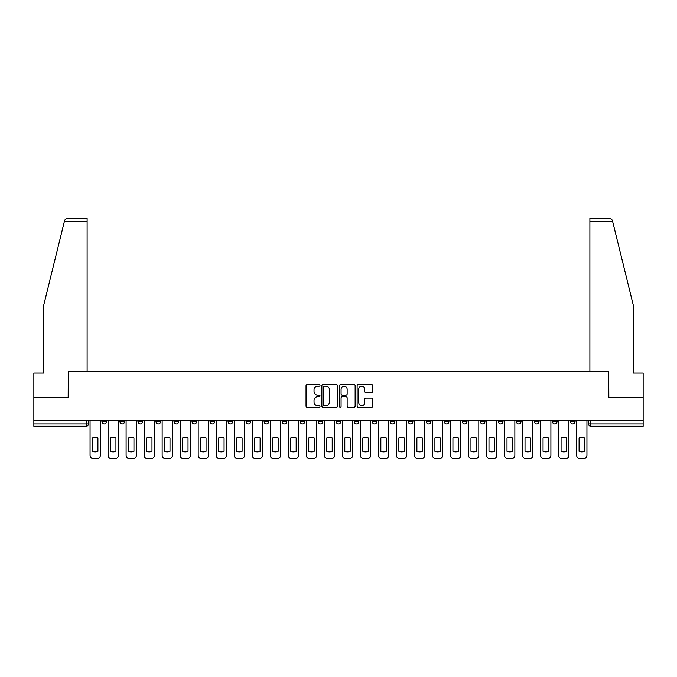 <?xml version="1.0" encoding="UTF-8"?>
<svg xmlns="http://www.w3.org/2000/svg" width="677" height="677" viewBox="0 0 677 677"><rect width="100%" height="100%" fill="white"/><g stroke="black" fill="none" stroke-linecap="round" stroke-linejoin="round"><path stroke-width="1.02" d="M320.018 385.374A0.795 0.795 0 0 0 319.222 384.578L307.172 384.578A1.134 1.134 0 0 0 306.038 385.712L306.038 406.124A1.134 1.134 0 0 0 307.172 407.258L319.222 407.258A0.795 0.795 0 0 0 320.018 406.462A0.795 0.795 0 0 0 319.222 405.667L317.665 405.667A3.63 3.63 0 0 1 314.035 402.045L314.035 400.344A3.63 3.63 0 0 1 317.665 396.714L319.222 396.714A0.795 0.795 0 0 0 320.018 395.918A0.795 0.795 0 0 0 319.222 395.123L317.665 395.123A3.63 3.63 0 0 1 314.035 391.492L314.035 389.791A3.63 3.63 0 0 1 317.665 386.169L319.222 386.169A0.795 0.795 0 0 0 320.018 385.374M570.483 420.299L570.483 421.568L575.103 421.568A2.31 2.31 0 0 1 572.793 423.878A2.31 2.31 0 0 1 570.483 421.568L570.483 420.299M462.349 420.299L462.349 421.568L466.969 421.568A2.31 2.31 0 0 1 464.659 423.878A2.31 2.31 0 0 1 462.349 421.568L462.349 420.299M444.324 420.299L444.324 421.568L448.944 421.568A2.31 2.31 0 0 1 446.634 423.878A2.31 2.31 0 0 1 444.324 421.568L444.324 420.299M426.298 420.299L426.298 421.568L430.927 421.568A2.31 2.31 0 0 1 428.609 423.878A2.31 2.31 0 0 1 426.298 421.568L426.298 420.299M390.257 420.299L390.257 421.568L394.877 421.568A2.31 2.31 0 0 1 392.567 423.878A2.31 2.31 0 0 1 390.257 421.568L390.257 420.299M354.215 421.568L354.215 420.299L354.215 421.568A2.31 2.31 0 0 0 356.525 423.878A2.31 2.31 0 0 1 354.215 421.568L358.835 421.568A2.31 2.31 0 0 1 356.525 423.878A2.31 2.31 0 0 0 358.835 421.568L358.835 420.299L358.835 421.568M336.19 421.568L336.19 420.299L336.19 421.568A2.31 2.31 0 0 0 338.5 423.878A2.31 2.31 0 0 1 336.19 421.568L340.81 421.568A2.31 2.31 0 0 1 338.5 423.878M318.165 421.568L318.165 420.299L318.165 421.568A2.31 2.31 0 0 0 320.475 423.878A2.31 2.31 0 0 1 318.165 421.568L322.785 421.568A2.31 2.31 0 0 1 320.475 423.878A2.31 2.31 0 0 0 322.785 421.568L322.785 420.299L322.785 421.568M300.148 420.299L300.148 421.568L304.768 421.568A2.31 2.31 0 0 1 302.458 423.878A2.31 2.31 0 0 1 300.148 421.568L300.148 420.299M282.123 420.299L282.123 421.568L286.743 421.568A2.31 2.31 0 0 1 284.433 423.878A2.31 2.31 0 0 1 282.123 421.568L282.123 420.299M264.098 420.299L264.098 421.568L268.718 421.568A2.31 2.31 0 0 1 266.408 423.878A2.31 2.31 0 0 1 264.098 421.568L264.098 420.299M246.073 421.568L246.073 420.299L246.073 421.568A2.31 2.31 0 0 0 248.391 423.878A2.31 2.31 0 0 1 246.073 421.568L250.702 421.568A2.31 2.31 0 0 1 248.391 423.878M210.031 421.568L210.031 420.299L210.031 421.568A2.31 2.31 0 0 0 212.341 423.878A2.31 2.31 0 0 1 210.031 421.568L214.651 421.568A2.31 2.31 0 0 1 212.341 423.878A2.31 2.31 0 0 0 214.651 421.568L214.651 420.299L214.651 421.568M192.006 421.568L192.006 420.299L192.006 421.568A2.31 2.31 0 0 0 194.316 423.878A2.31 2.31 0 0 1 192.006 421.568L196.626 421.568A2.31 2.31 0 0 1 194.316 423.878A2.31 2.31 0 0 0 196.626 421.568L196.626 420.299L196.626 421.568M173.989 421.568L173.989 420.299L173.989 421.568A2.31 2.31 0 0 0 176.299 423.878A2.31 2.31 0 0 1 173.989 421.568L178.61 421.568A2.31 2.31 0 0 1 176.299 423.878A2.31 2.31 0 0 0 178.61 421.568L178.61 420.299L178.61 421.568M155.964 421.568L155.964 420.299L155.964 421.568A2.31 2.31 0 0 0 158.274 423.878A2.31 2.31 0 0 1 155.964 421.568L160.584 421.568A2.31 2.31 0 0 1 158.274 423.878M137.939 421.568L137.939 420.299L137.939 421.568A2.31 2.31 0 0 0 140.249 423.878A2.31 2.31 0 0 1 137.939 421.568L142.559 421.568A2.31 2.31 0 0 1 140.249 423.878A2.31 2.31 0 0 0 142.559 421.568L142.559 420.299L142.559 421.568M119.922 421.568L119.922 420.299L119.922 421.568A2.31 2.31 0 0 0 122.232 423.878A2.31 2.31 0 0 1 119.922 421.568L124.543 421.568A2.31 2.31 0 0 1 122.232 423.878A2.31 2.31 0 0 0 124.543 421.568L124.543 420.299L124.543 421.568M371.639 392.575A1.134 1.134 0 0 0 372.773 391.441L372.773 385.712A1.134 1.134 0 0 0 371.639 384.578L358.26 384.578A1.134 1.134 0 0 0 357.126 385.712L357.126 406.124A1.134 1.134 0 0 0 358.26 407.258L371.639 407.258A1.134 1.134 0 0 0 372.773 406.124L372.773 399.21A1.134 1.134 0 0 0 371.639 398.076L365.918 398.076A1.134 1.134 0 0 0 364.785 399.21L364.785 402.637A3.03 3.03 0 0 1 361.746 405.667A3.03 3.03 0 0 1 358.717 402.637L358.717 389.199A3.03 3.03 0 0 1 361.746 386.169A3.03 3.03 0 0 1 364.785 389.199L364.785 391.441A1.134 1.134 0 0 0 365.918 392.575L371.639 392.575M64.307 221.701L64.51 220.871C65.034 219.23 66.151 218.349 67.869 218.231L87.113 218.231L87.113 221.701L64.307 221.701L43.785 304.878L43.785 373.044L33.85 373.044L33.85 397.306L68.275 397.306L68.275 371.538L608.725 371.538L608.725 397.306L643.15 397.306L643.15 420.299L33.85 420.299L33.85 423.878L88.492 423.878L88.492 420.299L88.492 423.878A2.31 2.31 0 0 1 86.182 426.188L33.85 426.188L33.85 423.878M33.85 397.306L33.85 420.299M337.51 385.712A1.134 1.134 0 0 0 336.376 384.578L322.997 384.578A1.134 1.134 0 0 0 321.863 385.712L321.863 406.124A1.134 1.134 0 0 0 322.997 407.258L336.376 407.258A1.134 1.134 0 0 0 337.51 406.124L337.51 385.712M340.624 384.578L354.003 384.578A1.134 1.134 0 0 1 355.137 385.712L355.137 406.124A1.134 1.134 0 0 1 354.003 407.258L348.283 407.258A1.134 1.134 0 0 1 347.149 406.124L347.149 397.848A1.134 1.134 0 0 0 346.015 396.714L342.215 396.714A1.134 1.134 0 0 0 341.081 397.848L341.081 406.462A0.795 0.795 0 0 1 340.286 407.258A0.795 0.795 0 0 1 339.49 406.462L339.49 385.712A1.134 1.134 0 0 1 340.624 384.578M588.508 420.299L588.508 423.878L643.15 423.878L643.15 426.188L590.818 426.188A2.31 2.31 0 0 1 588.508 423.878L588.508 420.299M643.15 420.299L643.15 423.878M575.103 420.299L575.103 421.568L575.103 420.299M557.078 420.299L557.078 421.568A2.31 2.31 0 0 1 554.768 423.878A2.31 2.31 0 0 1 552.457 421.568L557.078 421.568M552.457 420.299L552.457 421.568M539.061 420.299L539.061 421.568A2.31 2.31 0 0 1 536.751 423.878A2.31 2.31 0 0 1 534.441 421.568L539.061 421.568M534.441 420.299L534.441 421.568M521.036 420.299L521.036 421.568A2.31 2.31 0 0 1 518.726 423.878A2.31 2.31 0 0 1 516.416 421.568L521.036 421.568M516.416 420.299L516.416 421.568M503.011 420.299L503.011 421.568A2.31 2.31 0 0 1 500.701 423.878A2.31 2.31 0 0 1 498.39 421.568L503.011 421.568M498.39 420.299L498.39 421.568M484.994 420.299L484.994 421.568A2.31 2.31 0 0 1 482.684 423.878A2.31 2.31 0 0 1 480.374 421.568L484.994 421.568M480.374 420.299L480.374 421.568M466.969 420.299L466.969 421.568A2.31 2.31 0 0 1 464.659 423.878M448.944 420.299L448.944 421.568M430.927 421.568L430.927 420.299L430.927 421.568A2.31 2.31 0 0 1 428.609 423.878M412.902 420.299L412.902 421.568A2.31 2.31 0 0 1 410.592 423.878A2.31 2.31 0 0 1 408.282 421.568A2.31 2.31 0 0 0 410.592 423.878A2.31 2.31 0 0 0 412.902 421.568L408.282 421.568L408.282 420.299M394.877 421.568L394.877 420.299L394.877 421.568A2.31 2.31 0 0 1 392.567 423.878M376.852 420.299L376.852 421.568A2.31 2.31 0 0 1 374.542 423.878A2.31 2.31 0 0 1 372.232 421.568A2.31 2.31 0 0 0 374.542 423.878M372.232 420.299L372.232 421.568L376.852 421.568M340.81 420.299L340.81 421.568L340.81 420.299M304.768 421.568L304.768 420.299L304.768 421.568A2.31 2.31 0 0 1 302.458 423.878M286.743 421.568L286.743 420.299L286.743 421.568A2.31 2.31 0 0 1 284.433 423.878M268.718 421.568L268.718 420.299L268.718 421.568A2.31 2.31 0 0 1 266.408 423.878M250.702 420.299L250.702 421.568L250.702 420.299M232.676 421.568L232.676 420.299L232.676 421.568A2.31 2.31 0 0 1 230.366 423.878A2.31 2.31 0 0 1 228.056 421.568L232.676 421.568A2.31 2.31 0 0 1 230.366 423.878M228.056 420.299L228.056 421.568M160.584 420.299L160.584 421.568L160.584 420.299M106.517 420.299L106.517 421.568A2.31 2.31 0 0 1 104.207 423.878A2.31 2.31 0 0 1 101.897 421.568A2.31 2.31 0 0 0 104.207 423.878A2.31 2.31 0 0 0 106.517 421.568L106.517 420.299M101.897 420.299L101.897 421.568L106.517 421.568M86.182 420.299L86.182 426.188A2.31 2.31 0 0 0 88.492 423.878M324.241 386.169A0.795 0.795 0 0 0 323.445 386.956L323.445 404.88A0.795 0.795 0 0 0 324.241 405.667L325.882 405.667A3.63 3.63 0 0 0 329.513 402.045L329.513 389.791A3.63 3.63 0 0 0 325.882 386.169L324.241 386.169M347.149 389.258A3.03 3.03 0 0 0 344.111 386.22A3.03 3.03 0 0 0 341.081 389.258L341.081 393.989A1.134 1.134 0 0 0 342.215 395.123L346.015 395.123A1.134 1.134 0 0 0 347.149 393.989L347.149 389.258M92.478 437.926L92.478 451.305A7.219 7.219 131.6 0 0 97.911 451.305A7.219 7.219 -131.6 0 1 92.478 451.305L92.478 437.926A7.219 7.219 -131.6 0 1 97.911 437.926A7.219 7.219 131.6 0 0 92.478 437.926M97.911 437.926L97.911 451.305L97.911 437.926M90.058 455.299L90.058 420.299L90.058 455.299A3.47 3.47 48.4 0 0 93.519 458.769L96.87 458.769A3.47 3.47 48.4 0 0 100.34 455.299L100.34 420.299M93.519 458.769L96.87 458.769M110.503 437.926L110.503 451.305A7.219 7.219 131.6 0 0 115.936 451.305A7.219 7.219 -131.6 0 1 110.503 451.305L110.503 437.926A7.219 7.219 -131.6 0 1 115.936 437.926A7.219 7.219 131.6 0 0 110.503 437.926M115.936 437.926L115.936 451.305L115.936 437.926M108.075 455.299L108.075 420.299L108.075 455.299A3.47 3.47 48.4 0 0 111.544 458.769L114.895 458.769A3.47 3.47 48.4 0 0 118.357 455.299L118.357 420.299M128.528 437.926L128.528 451.305A7.219 7.219 131.6 0 0 133.953 451.305A7.219 7.219 -131.6 0 1 128.528 451.305L128.528 437.926A7.219 7.219 -131.6 0 1 133.953 437.926A7.219 7.219 131.6 0 0 128.528 437.926M133.953 437.926L133.953 451.305L133.953 437.926M126.1 455.299L126.1 420.299L126.1 455.299A3.47 3.47 48.4 0 0 129.569 458.769L132.912 458.769A3.47 3.47 48.4 0 0 136.382 455.299L136.382 420.299M87.113 371.538L87.113 221.701M68.165 397.306L68.275 371.538M643.15 397.306L643.15 373.044L633.215 373.044L633.215 304.878L612.49 220.871C611.966 219.23 610.849 218.349 609.131 218.231L589.887 218.231L589.887 371.538M608.835 397.306L608.725 371.538M111.544 458.769L114.895 458.769M129.569 458.769L132.912 458.769M146.545 437.926L146.545 451.305A7.219 7.219 131.6 0 0 151.978 451.305A7.219 7.219 -131.6 0 1 146.545 451.305L146.545 437.926A7.219 7.219 -131.6 0 1 151.978 437.926A7.219 7.219 131.6 0 0 146.545 437.926M151.978 437.926L151.978 451.305L151.978 437.926M144.125 455.299L144.125 420.299L144.125 455.299A3.47 3.47 48.4 0 0 147.586 458.769L150.937 458.769A3.47 3.47 48.4 0 0 154.407 455.299L154.407 420.299M164.57 437.926L164.57 451.305A7.219 7.219 131.6 0 0 170.003 451.305A7.219 7.219 -131.6 0 1 164.57 451.305L164.57 437.926A7.219 7.219 -131.6 0 1 170.003 437.926A7.219 7.219 131.6 0 0 164.57 437.926M170.003 437.926L170.003 451.305L170.003 437.926M162.141 455.299L162.141 420.299L162.141 455.299A3.47 3.47 48.4 0 0 165.611 458.769L168.962 458.769A3.47 3.47 48.4 0 0 172.423 455.299L172.423 420.299M182.595 437.926L182.595 451.305A7.219 7.219 131.6 0 0 188.02 451.305A7.219 7.219 -131.6 0 1 182.595 451.305L182.595 437.926A7.219 7.219 -131.6 0 1 188.02 437.926A7.219 7.219 131.6 0 0 182.595 437.926M188.02 437.926L188.02 451.305L188.02 437.926M180.167 455.299L180.167 420.299L180.167 455.299A3.47 3.47 48.4 0 0 183.636 458.769L186.987 458.769A3.47 3.47 48.4 0 0 190.449 455.299L190.449 420.299M147.586 458.769L150.937 458.769M165.611 458.769L168.962 458.769M183.636 458.769L186.987 458.769M200.612 437.926L200.612 451.305A7.219 7.219 131.6 0 0 206.045 451.305A7.219 7.219 -131.6 0 1 200.612 451.305L200.612 437.926A7.219 7.219 -131.6 0 1 206.045 437.926L206.045 451.305L206.045 437.926A7.219 7.219 131.6 0 0 200.612 437.926M198.192 455.299L198.192 420.299L198.192 455.299A3.47 3.47 48.4 0 0 201.653 458.769L205.004 458.769A3.47 3.47 48.4 0 0 208.474 455.299L208.474 420.299M218.637 437.926L218.637 451.305A7.219 7.219 131.6 0 0 224.07 451.305A7.219 7.219 -131.6 0 1 218.637 451.305L218.637 437.926A7.219 7.219 -131.6 0 1 224.07 437.926L224.07 451.305L224.07 437.926A7.219 7.219 131.6 0 0 218.637 437.926M216.208 455.299L216.208 420.299L216.208 455.299A3.47 3.47 48.4 0 0 219.678 458.769L223.029 458.769A3.47 3.47 48.4 0 0 226.499 455.299L226.499 420.299M236.662 437.926L236.662 451.305A7.219 7.219 131.6 0 0 242.095 451.305A7.219 7.219 -131.6 0 1 236.662 451.305L236.662 437.926A7.219 7.219 -131.6 0 1 242.095 437.926L242.095 451.305L242.095 437.926A7.219 7.219 131.6 0 0 236.662 437.926M234.234 455.299L234.234 420.299L234.234 455.299A3.47 3.47 48.4 0 0 237.703 458.769L241.054 458.769A3.47 3.47 48.4 0 0 244.515 455.299L244.515 420.299M254.687 437.926L254.687 451.305A7.219 7.219 131.6 0 0 260.112 451.305A7.219 7.219 -131.6 0 1 254.687 451.305L254.687 437.926A7.219 7.219 -131.6 0 1 260.112 437.926L260.112 451.305L260.112 437.926A7.219 7.219 131.6 0 0 254.687 437.926M252.259 455.299L252.259 420.299L252.259 455.299A3.47 3.47 48.4 0 0 255.72 458.769L259.071 458.769A3.47 3.47 48.4 0 0 262.541 455.299L262.541 420.299M272.704 437.926L272.704 451.305A7.219 7.219 131.6 0 0 278.137 451.305A7.219 7.219 -131.6 0 1 272.704 451.305L272.704 437.926A7.219 7.219 -131.6 0 1 278.137 437.926L278.137 451.305L278.137 437.926A7.219 7.219 131.6 0 0 272.704 437.926M270.284 455.299L270.284 420.299L270.284 455.299A3.47 3.47 48.4 0 0 273.745 458.769L277.096 458.769A3.47 3.47 48.4 0 0 280.566 455.299L280.566 420.299M290.729 437.926L290.729 451.305A7.219 7.219 131.6 0 0 296.162 451.305A7.219 7.219 -131.6 0 1 290.729 451.305L290.729 437.926A7.219 7.219 -131.6 0 1 296.162 437.926L296.162 451.305L296.162 437.926A7.219 7.219 131.6 0 0 290.729 437.926M288.3 455.299L288.3 420.299L288.3 455.299A3.47 3.47 48.4 0 0 291.77 458.769L295.121 458.769A3.47 3.47 48.4 0 0 298.582 455.299L298.582 420.299M308.754 437.926L308.754 451.305A7.219 7.219 131.6 0 0 314.179 451.305A7.219 7.219 -131.6 0 1 308.754 451.305L308.754 437.926A7.219 7.219 -131.6 0 1 314.179 437.926L314.179 451.305L314.179 437.926A7.219 7.219 131.6 0 0 308.754 437.926M306.326 455.299L306.326 420.299L306.326 455.299A3.47 3.47 48.4 0 0 309.795 458.769L313.138 458.769A3.47 3.47 48.4 0 0 316.608 455.299L316.608 420.299M326.771 437.926L326.771 451.305A7.219 7.219 131.6 0 0 332.204 451.305A7.219 7.219 -131.6 0 1 326.771 451.305L326.771 437.926A7.219 7.219 -131.6 0 1 332.204 437.926L332.204 451.305L332.204 437.926A7.219 7.219 131.6 0 0 326.771 437.926M324.351 455.299L324.351 420.299L324.351 455.299A3.47 3.47 48.4 0 0 327.812 458.769L331.163 458.769A3.47 3.47 48.4 0 0 334.633 455.299L334.633 420.299M344.796 437.926L344.796 451.305A7.219 7.219 131.6 0 0 350.229 451.305A7.219 7.219 -131.6 0 1 344.796 451.305L344.796 437.926A7.219 7.219 -131.6 0 1 350.229 437.926L350.229 451.305L350.229 437.926A7.219 7.219 131.6 0 0 344.796 437.926M342.367 455.299L342.367 420.299L342.367 455.299A3.47 3.47 48.4 0 0 345.837 458.769L349.188 458.769A3.47 3.47 48.4 0 0 352.649 455.299L352.649 420.299M362.821 437.926L362.821 451.305A7.219 7.219 131.6 0 0 368.246 451.305A7.219 7.219 -131.6 0 1 362.821 451.305L362.821 437.926A7.219 7.219 -131.6 0 1 368.246 437.926L368.246 451.305L368.246 437.926A7.219 7.219 131.6 0 0 362.821 437.926M360.392 455.299L360.392 420.299L360.392 455.299A3.47 3.47 48.4 0 0 363.862 458.769L367.205 458.769A3.47 3.47 48.4 0 0 370.674 455.299L370.674 420.299M380.838 437.926L380.838 451.305A7.219 7.219 131.6 0 0 386.271 451.305A7.219 7.219 -131.6 0 1 380.838 451.305L380.838 437.926A7.219 7.219 -131.6 0 1 386.271 437.926L386.271 451.305L386.271 437.926A7.219 7.219 131.6 0 0 380.838 437.926M378.418 455.299L378.418 420.299L378.418 455.299A3.47 3.47 48.4 0 0 381.879 458.769L385.23 458.769A3.47 3.47 48.4 0 0 388.7 455.299L388.7 420.299M398.863 437.926L398.863 451.305A7.219 7.219 131.6 0 0 404.296 451.305A7.219 7.219 -131.6 0 1 398.863 451.305L398.863 437.926A7.219 7.219 -131.6 0 1 404.296 437.926L404.296 451.305L404.296 437.926A7.219 7.219 131.6 0 0 398.863 437.926M396.434 455.299L396.434 420.299L396.434 455.299A3.47 3.47 48.4 0 0 399.904 458.769L403.255 458.769A3.47 3.47 48.4 0 0 406.716 455.299L406.716 420.299M416.888 437.926L416.888 451.305A7.219 7.219 131.6 0 0 422.313 451.305A7.219 7.219 -131.6 0 1 416.888 451.305L416.888 437.926A7.219 7.219 -131.6 0 1 422.313 437.926L422.313 451.305L422.313 437.926A7.219 7.219 131.6 0 0 416.888 437.926M414.459 455.299L414.459 420.299L414.459 455.299A3.47 3.47 48.4 0 0 417.929 458.769L421.28 458.769A3.47 3.47 48.4 0 0 424.741 455.299L424.741 420.299M434.905 437.926L434.905 451.305A7.219 7.219 131.6 0 0 440.338 451.305A7.219 7.219 -131.6 0 1 434.905 451.305L434.905 437.926A7.219 7.219 -131.6 0 1 440.338 437.926L440.338 451.305L440.338 437.926A7.219 7.219 131.6 0 0 434.905 437.926M432.485 455.299L432.485 420.299L432.485 455.299A3.47 3.47 48.4 0 0 435.946 458.769L439.297 458.769A3.47 3.47 48.4 0 0 442.766 455.299L442.766 420.299M452.93 437.926L452.93 451.305A7.219 7.219 131.6 0 0 458.363 451.305A7.219 7.219 -131.6 0 1 452.93 451.305L452.93 437.926A7.219 7.219 -131.6 0 1 458.363 437.926L458.363 451.305L458.363 437.926A7.219 7.219 131.6 0 0 452.93 437.926M450.501 455.299L450.501 420.299L450.501 455.299A3.47 3.47 48.4 0 0 453.971 458.769L457.322 458.769A3.47 3.47 48.4 0 0 460.792 455.299L460.792 420.299M470.955 437.926L470.955 451.305A7.219 7.219 131.6 0 0 476.388 451.305A7.219 7.219 -131.6 0 1 470.955 451.305L470.955 437.926A7.219 7.219 -131.6 0 1 476.388 437.926L476.388 451.305L476.388 437.926A7.219 7.219 131.6 0 0 470.955 437.926M468.526 455.299L468.526 420.299L468.526 455.299A3.47 3.47 48.4 0 0 471.996 458.769L475.347 458.769A3.47 3.47 48.4 0 0 478.808 455.299L478.808 420.299M201.653 458.769L205.004 458.769M219.678 458.769L223.029 458.769M237.703 458.769L241.054 458.769M255.72 458.769L259.071 458.769M273.745 458.769L277.096 458.769M291.77 458.769L295.121 458.769M309.795 458.769L313.138 458.769M327.812 458.769L331.163 458.769M345.837 458.769L349.188 458.769M363.862 458.769L367.205 458.769M381.879 458.769L385.23 458.769M399.904 458.769L403.255 458.769M417.929 458.769L421.28 458.769M435.946 458.769L439.297 458.769M453.971 458.769L457.322 458.769M471.996 458.769L475.347 458.769M488.98 437.926L488.98 451.305A7.219 7.219 131.6 0 0 494.405 451.305A7.219 7.219 -131.6 0 1 488.98 451.305L488.98 437.926A7.219 7.219 -131.6 0 1 494.405 437.926A7.219 7.219 131.6 0 0 488.98 437.926M494.405 437.926L494.405 451.305L494.405 437.926M486.551 455.299L486.551 420.299L486.551 455.299A3.47 3.47 48.4 0 0 490.013 458.769L493.364 458.769A3.47 3.47 48.4 0 0 496.833 455.299L496.833 420.299M506.997 437.926L506.997 451.305A7.219 7.219 131.6 0 0 512.43 451.305A7.219 7.219 -131.6 0 1 506.997 451.305L506.997 437.926A7.219 7.219 -131.6 0 1 512.43 437.926A7.219 7.219 131.6 0 0 506.997 437.926M512.43 437.926L512.43 451.305L512.43 437.926M504.577 455.299L504.577 420.299L504.577 455.299A3.47 3.47 48.4 0 0 508.038 458.769L511.389 458.769A3.47 3.47 48.4 0 0 514.858 455.299L514.858 420.299M525.022 437.926L525.022 451.305A7.219 7.219 131.6 0 0 530.455 451.305A7.219 7.219 -131.6 0 1 525.022 451.305L525.022 437.926A7.219 7.219 -131.6 0 1 530.455 437.926A7.219 7.219 131.6 0 0 525.022 437.926M530.455 437.926L530.455 451.305L530.455 437.926M522.593 455.299L522.593 420.299L522.593 455.299A3.47 3.47 48.4 0 0 526.063 458.769L529.414 458.769A3.47 3.47 48.4 0 0 532.875 455.299L532.875 420.299M543.047 437.926L543.047 451.305A7.219 7.219 131.6 0 0 548.472 451.305A7.219 7.219 -131.6 0 1 543.047 451.305L543.047 437.926A7.219 7.219 -131.6 0 1 548.472 437.926A7.219 7.219 131.6 0 0 543.047 437.926M548.472 437.926L548.472 451.305L548.472 437.926M540.618 455.299L540.618 420.299L540.618 455.299A3.47 3.47 48.4 0 0 544.088 458.769L547.431 458.769A3.47 3.47 48.4 0 0 550.9 455.299L550.9 420.299M490.013 458.769L493.364 458.769M508.038 458.769L511.389 458.769M526.063 458.769L529.414 458.769M544.088 458.769L547.431 458.769M561.064 437.926L561.064 451.305A7.219 7.219 131.6 0 0 566.497 451.305A7.219 7.219 -131.6 0 1 561.064 451.305L561.064 437.926A7.219 7.219 -131.6 0 1 566.497 437.926A7.219 7.219 131.6 0 0 561.064 437.926M566.497 437.926L566.497 451.305L566.497 437.926M558.643 455.299L558.643 420.299L558.643 455.299A3.47 3.47 48.4 0 0 562.105 458.769L565.456 458.769A3.47 3.47 48.4 0 0 568.925 455.299L568.925 420.299M562.105 458.769L565.456 458.769M579.089 437.926L579.089 451.305A7.219 7.219 131.6 0 0 584.522 451.305A7.219 7.219 -131.6 0 1 579.089 451.305L579.089 437.926A7.219 7.219 -131.6 0 1 584.522 437.926A7.219 7.219 131.6 0 0 579.089 437.926M584.522 437.926L584.522 451.305L584.522 437.926M576.66 455.299L576.66 420.299L576.66 455.299A3.47 3.47 48.4 0 0 580.13 458.769L583.481 458.769A3.47 3.47 48.4 0 0 586.942 455.299L586.942 420.299M580.13 458.769L583.481 458.769M590.818 420.299L590.818 426.188M612.693 221.701L589.887 221.701"/></g></svg>
